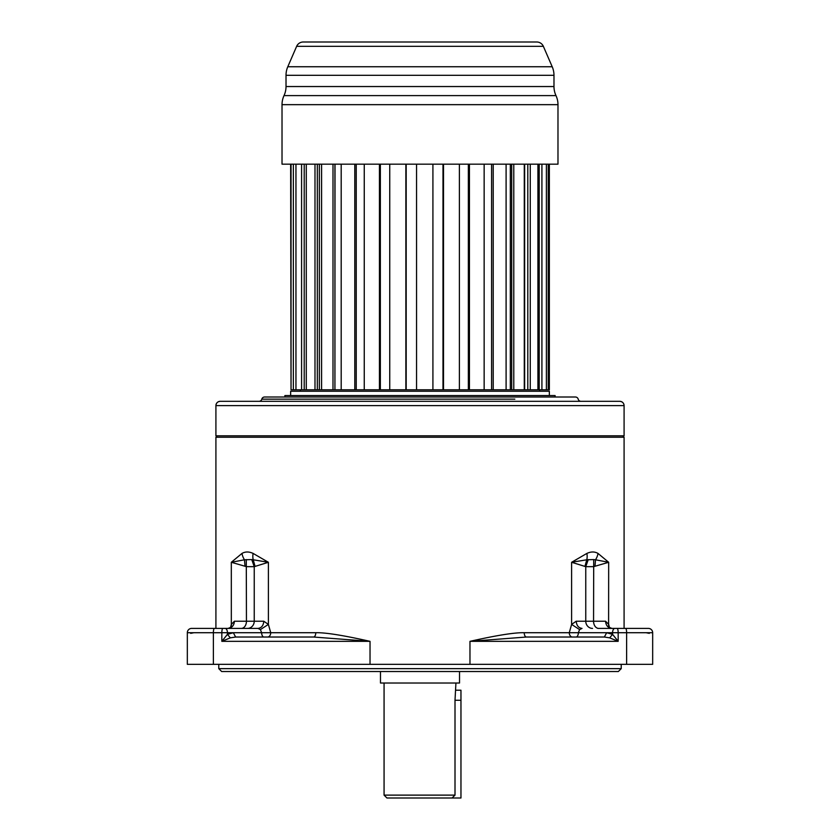 <?xml version="1.0" encoding="UTF-8"?>
<svg xmlns="http://www.w3.org/2000/svg" width="840" height="840" viewBox="0 0 840 840"><rect width="100%" height="100%" fill="white"/><g stroke="black" fill="none" stroke-linecap="round" stroke-linejoin="round"><path stroke-width="1.26" d="M609.662 637.844L612.581 634.357L618.167 641.34L609.662 637.844L604.37 637.025L526.438 637.025L469.969 641.34C496.629 635.334 514.721 632.457 524.234 632.72L569.268 632.72L571.61 624.414L571.61 562.286L585.764 566.664L593.554 566.664L608.675 562.286L598.006 553.424C594.699 551.513 590.993 551.513 586.876 553.424L571.61 562.286L586.75 559.787A14.374 11.151 -120.1 0 0 586.876 553.424M230.433 627.774L231.326 624.414L231.315 562.286L246.446 566.664L254.237 566.664L251.738 559.577L253.25 559.787A14.374 11.151 -59.9 0 1 253.124 553.424C249.008 551.513 245.301 551.513 241.994 553.424L231.315 562.286L244.482 559.787L251.738 559.577M215.912 628.404L215.912 437.252L624.089 437.252L622.65 435.813M234.759 628.404L247.485 628.404A7.182 6.752 90 0 0 254.237 621.212L254.237 566.664L268.391 562.286L253.124 553.424M247.485 628.404L257.985 628.404C261.513 627.974 263.445 625.579 263.791 621.212L268.391 624.414L270.732 632.72L315.767 632.72C325.29 632.457 343.381 635.334 370.031 641.34L370.031 664.335L652.67 664.335L652.67 632.72A4.316 4.316 0 0 0 648.365 628.404L598.678 628.404A7.182 5.135 90 0 1 593.554 621.212L605.567 621.212L608.675 624.414L609.567 627.774M624.089 628.404L624.089 437.252M455.931 683.014L455.007 700.266L455.007 795.123L452.046 798L386.946 798L384.069 795.123L384.069 683.014M218.778 668.65L221.655 671.517L618.345 671.517L621.222 668.65L218.778 668.65L218.789 664.335M192.192 628.404L228.102 628.404C231.924 627.942 234.035 625.548 234.434 621.212L246.446 621.212L246.288 559.577M315.767 632.72A4.316 2.205 90 0 1 313.562 637.025L235.631 637.025L230.339 637.844L221.834 641.34L221.834 632.72L187.331 632.72L187.331 664.335L370.031 664.335M621.212 664.335L621.222 668.65M380.478 671.517L380.478 683.014L459.522 683.014L459.522 671.517M455.931 690.207L460.961 690.207L460.961 798L452.046 798M412.818 798L427.182 798M599.172 628.404L597.839 628.404M598.049 628.404L599.655 628.404M652.67 664.335L652.67 632.72A4.316 4.316 0 0 0 648.365 628.404L598.678 628.404M526.438 637.025A4.316 2.205 90 0 1 524.234 632.72M231.399 626.945L231.326 624.414L234.434 621.212M267.582 637.025A4.316 3.15 90 0 0 270.732 632.72L261.649 632.72L260.4 629.601L257.985 628.404L191.636 628.404A4.316 4.316 0 0 0 187.331 632.72L187.331 664.335M244.986 566.15L244.482 559.787A14.374 11.897 -124.3 0 1 241.994 553.424M313.562 637.025L370.031 641.34L221.834 641.34L227.419 634.357L233.331 632.72L227.43 632.72A4.316 2.3 -90 0 0 225.131 628.404M187.331 632.72A4.316 4.316 0 0 1 191.636 628.404A4.316 4.316 0 0 0 187.331 632.72A4.316 4.316 0 0 1 191.636 628.404M605.567 621.212C605.934 625.579 608.045 627.974 611.898 628.404L647.021 628.404M649.32 633.35L646.065 632.72M604.37 637.025L606.669 632.72L578.351 632.72L579.6 629.601L582.015 628.404C578.519 627.942 576.587 625.548 576.208 621.212L593.554 621.212L593.712 559.577L595.518 559.787A14.374 11.886 -55.7 0 0 598.006 553.424M579.6 629.601L571.61 624.414L576.208 621.212M652.67 632.72L606.669 632.72L612.581 634.357L612.57 632.72A4.316 2.3 -90 0 1 614.87 628.404M585.008 566.15L586.75 559.787L593.712 559.577M592.515 628.404A7.182 6.752 90 0 1 585.764 621.212L585.764 566.664L588.263 559.577M595.014 566.15L595.518 559.787L608.675 562.286L608.601 626.945M193.935 632.72L190.68 633.35M235.631 637.025L233.331 632.72L261.649 632.72A4.316 2.3 90 0 0 263.949 637.025M230.339 637.844L227.419 634.357L227.43 632.72L221.834 632.72A4.316 1.06 -90 0 1 222.894 628.404M254.993 566.15L253.25 559.787L268.391 562.286L268.391 624.414L260.4 629.601M220.216 401.32C217.602 401.572 216.164 403.011 215.912 405.626L624.089 405.626L624.089 435.813L215.912 435.813L215.912 405.626A4.316 4.316 90 0 1 220.227 401.32L619.784 401.32A4.316 4.316 -90 0 1 624.089 405.626L624.089 405.626C623.879 403.053 622.44 401.615 619.784 401.32M304.217 164.167L304.217 389.812L549.35 389.812L549.35 164.167M539.648 391.251L539.648 389.812M300.353 391.251L300.353 389.812M290.651 395.567L290.651 391.251L549.35 391.251L549.35 395.567M284.897 397.005L284.897 395.567L555.103 395.567L555.103 397.005M325.143 399.157L261.807 399.157A2.877 2.877 0 0 1 264.59 397.005L575.411 397.005A2.877 2.877 0 0 1 578.193 399.157A2.877 2.877 0 0 0 580.976 401.32M514.857 399.157L261.807 399.157A2.877 2.877 0 0 1 259.024 401.32M548.236 164.167L548.236 389.812M546.399 164.167L546.399 389.812M541.916 164.167L541.916 389.812M539.207 164.167L539.207 389.812L537.925 389.812L537.925 164.167M530.26 164.167L530.26 389.812M527.803 164.167L527.803 389.812L524.643 389.812L524.643 164.167M524.286 164.167L524.286 389.812M513.786 164.167L513.786 389.812M511.697 164.167L511.697 389.812L510.321 389.812L510.321 164.167M506.1 164.167L506.1 389.812M493.206 164.167L493.206 389.812M491.589 164.167L491.589 389.812M484.144 164.167L484.144 389.812M469.434 164.167L469.434 389.812M468.342 164.167L468.342 389.812M459.396 164.167L459.396 389.812M443.51 164.167L443.51 389.812M442.985 164.167L442.985 389.812M432.915 164.167L432.915 389.812M416.546 164.167L416.546 389.812M406.182 164.167L406.182 389.812M405.878 164.167L405.878 389.812M389.739 164.167L389.739 389.812M380.352 164.167L380.352 389.812M379.449 164.167L379.449 389.812M364.256 164.167L364.256 389.812M356.244 164.167L356.244 389.812M354.795 164.167L354.795 389.812M341.197 164.167L341.197 389.812M334.929 164.167L334.929 389.812L335.002 164.167M332.997 164.167L332.997 389.812M321.594 164.167L321.594 389.812M317.331 164.167L317.331 389.812L319.368 389.812L319.368 164.167M314.99 164.167L314.99 389.812M306.285 164.167L306.285 389.812L301.581 389.812L301.581 164.167M295.953 164.167L295.953 389.812L301.581 389.812M293.349 164.167L293.349 389.812L295.953 389.812M291.039 164.167L291.039 389.812L293.349 389.812M290.651 164.167L291.039 389.812M303.24 42A7.182 7.182 0 0 0 296.646 46.326L543.354 46.326A7.182 7.182 0 0 0 536.76 42L303.24 42M286.02 75.317A21.557 21.557 -90 0 1 287.794 66.738L552.206 66.738A21.557 21.557 90 0 1 553.98 75.317L553.98 86.541A21.557 21.557 90 0 0 555.986 95.603L284.014 95.603A21.557 21.557 -90 0 0 286.02 86.541L286.02 75.317L553.98 75.317M287.794 66.738L296.646 46.326M552.206 66.738L543.354 46.326M557.981 104.664L282.019 104.664L282.019 164.167L557.981 164.167L557.981 104.664A21.557 21.557 90 0 0 555.986 95.603M282.019 104.664A21.557 21.557 -90 0 1 284.014 95.603M316.512 42L313.047 42M509.659 42L498.162 42M617.106 628.404A4.316 1.06 -90 0 1 618.167 632.72L618.167 641.34L469.969 641.34L469.969 664.335M455.007 795.123L384.069 795.123M455.007 700.266L460.961 700.266M626.619 664.335L626.619 632.72A4.316 1.06 -90 0 0 625.569 628.404M241.322 628.404A7.182 5.135 90 0 0 246.446 621.212L263.791 621.212M214.431 628.404A4.316 1.06 -90 0 0 213.381 632.72L213.381 664.335M576.051 637.025A4.316 2.3 90 0 0 578.351 632.72L569.268 632.72A4.316 3.15 90 0 0 572.418 637.025M553.98 86.541L286.02 86.541M215.912 437.252L217.35 435.813M231.347 627.102L228.102 628.404M611.898 628.404L608.654 627.102"/></g></svg>
